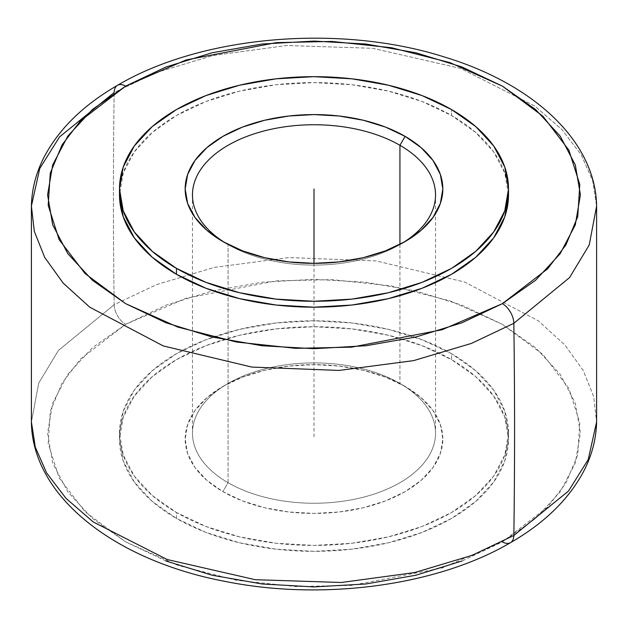 <?xml version="1.0" encoding="UTF-8"?>
<svg xmlns="http://www.w3.org/2000/svg" width="628" height="628" viewBox="0 0 628 628"><rect width="100%" height="100%" fill="white"/><g stroke="black" fill="none" stroke-linecap="round" stroke-linejoin="round"><path stroke-width="0.47" stroke-dasharray="3.14 2.35" d="M31.4 206.062L39.768 168.461L59.519 136.935L114.163 92.536L156.042 72.605L213.206 55.468L286.674 45.506L372.765 48.309L460.764 68.468L534.797 106.053L562.021 129.682L581.355 155.014L592.699 180.833L596.6 206.062L592.699 180.833L581.355 155.014L562.021 129.682L534.797 106.053L460.764 68.468L372.765 48.309L286.674 45.506L213.206 55.468L156.042 72.605L114.163 92.536A8104.568 4679.197 -120 0 0 114.163 304.713L156.505 284.61L214.438 267.379L288.966 257.566L376.141 260.918L464.704 282.058L538.251 320.79L564.823 344.898L583.31 370.606L593.688 396.645L596.6 421.938L593.688 396.645L583.31 370.606L564.823 344.898L538.251 320.79L464.704 282.058L376.141 260.918L288.966 257.566L214.438 267.379L156.505 284.61L114.163 304.713A16.21 9.357 -120 0 0 125.616 324.354L185.904 298.253L276.32 280.849L332.063 279.656L391.566 285.968L450.213 300.93L502.384 324.354L542.953 354.467L568.866 388.332L579.801 422.683L577.736 454.868L565.883 483.215L547.592 507.071L502.384 541.87L442.096 567.979L351.68 585.375L295.937 586.568L236.434 580.256L177.787 565.302L125.616 541.87L85.047 511.757L59.134 477.9L48.199 443.541L50.264 411.364L62.117 383.009L80.408 359.153L125.616 324.354A16.21 9.357 60 0 1 114.163 304.713L58.435 350.424L38.763 383.049L31.4 421.938L38.763 383.049L58.435 350.424L114.163 304.713A8104.568 4679.197 60 0 1 114.163 92.536A16.21 9.357 60 0 1 117.514 85.322M225.554 243.044A121.534 70.171 0 0 0 228.058 244.535L222.901 241.56L228.058 244.535A121.534 70.171 180 0 1 225.554 243.044M228.058 482.697L228.058 244.535L228.058 482.697A121.534 70.171 180 0 1 228.058 383.465A121.534 70.171 180 0 1 399.942 383.465A121.534 70.171 0 0 0 267.489 368.251A121.534 70.171 0 0 0 192.466 433.077A121.534 70.171 0 0 0 228.058 482.697L222.901 491.63L228.058 482.697A121.534 70.171 0 0 0 360.511 497.91A121.534 70.171 0 0 0 435.534 433.077A121.534 70.171 0 0 0 399.942 383.465L405.099 386.44A128.826 74.379 0 0 0 222.901 386.44A128.826 74.379 0 0 0 222.901 491.63L242.424 500.877L264.702 507.754L288.864 511.985L314 513.414L339.136 511.985L363.298 507.754L385.576 500.877L405.099 491.63L421.121 480.357L433.022 467.499L440.354 453.549L442.826 439.035L440.354 424.528L433.022 410.571L421.121 397.712L405.099 386.44L385.576 377.192L363.298 370.316L339.136 366.085L314 364.656L288.864 366.085L264.702 370.316L242.424 377.192L222.901 386.44L206.879 397.712L194.978 410.571L187.646 424.528L185.174 439.035L187.646 453.549L194.978 467.499L206.879 480.357L222.901 491.63A128.826 74.379 0 0 0 405.099 491.63A128.826 74.379 0 0 0 405.099 386.44L399.942 383.465A121.534 70.171 180 0 1 399.942 482.697A121.534 70.171 180 0 1 228.058 482.697M399.942 244.378L399.942 383.465L399.942 244.378M119.556 191.933A194.507 112.302 0 0 1 241.937 90.581A194.507 112.302 0 0 1 451.54 115.481L475.726 132.5L493.702 151.913L504.771 172.975L508.507 194.884A194.507 112.302 0 0 0 451.54 115.481L451.54 109.555L451.54 115.481L422.063 101.516L388.434 91.138L351.947 84.749L314 82.59L276.053 84.749L239.566 91.138L205.937 101.516L176.46 115.481L152.274 132.5L134.298 151.913L123.229 172.975L119.493 194.884M451.54 359.624L451.54 353.705A194.507 112.302 180 0 1 508.507 433.116A194.507 112.302 180 0 1 388.434 536.861A194.507 112.302 180 0 1 176.46 512.519L176.46 518.445A194.507 112.302 0 0 0 388.434 542.788A194.507 112.302 0 0 0 508.507 439.035A194.507 112.302 0 0 0 451.54 359.624A194.507 112.302 0 0 0 239.566 335.281A194.507 112.302 0 0 0 119.493 439.035A194.507 112.302 0 0 0 176.46 518.445L176.46 512.519L205.937 526.484L239.566 536.861L276.053 543.251L314 545.41L351.947 543.251L388.434 536.861L422.063 526.484L451.54 512.519L475.726 495.5L493.702 476.087L504.771 455.017L508.507 433.116L504.771 411.207L493.702 390.137L475.726 370.724L451.54 353.705L422.063 339.74L388.434 329.362L351.947 322.973L314 320.814L276.053 322.973L239.566 329.362L205.937 339.74L176.46 353.705L152.274 370.724L134.298 390.137L123.229 411.207L119.493 433.116L123.229 455.017L134.298 476.087L152.274 495.5L176.46 512.519A194.507 112.302 180 0 1 119.493 433.116A194.507 112.302 180 0 1 239.566 329.362A194.507 112.302 180 0 1 451.54 353.705L451.54 359.624L475.726 376.643L493.702 396.064L504.771 417.125L508.507 439.035L504.771 460.944L493.702 482.014L475.726 501.427L451.54 518.445L422.063 532.411L388.434 542.788L351.947 549.178L314 551.337L276.053 549.178L239.566 542.788L205.937 532.411L176.46 518.445L152.274 501.427L134.298 482.014L123.229 460.944L119.493 439.035L123.229 417.125L134.298 396.064L152.274 376.643L176.46 359.624L205.937 345.659L239.566 335.281L276.053 328.891L314 326.733L351.947 328.891L388.434 335.281L422.063 345.659L451.54 359.624M510.486 542.678A16.21 9.357 60 0 1 502.384 541.87L462.012 561M165.988 561L125.616 541.87L92.489 518.563L67.871 491.975L52.705 463.119L47.587 433.116L52.705 403.105L67.871 374.249L92.489 347.661L125.616 324.354L165.988 305.224L212.052 291.007L262.025 282.255L314 279.303L365.975 282.255L415.948 291.007L462.012 305.224L502.384 324.354L535.511 347.661L560.129 374.249L575.295 403.105L580.413 433.116L575.295 463.119L560.129 491.975L535.511 518.563L502.384 541.87M405.099 386.44L399.942 383.465M402.438 243.052A121.534 70.171 180 0 1 228.058 244.535A121.534 70.171 0 0 0 399.942 244.535A121.534 70.171 0 0 0 402.446 243.044M314 263.344L314 439.035M228.058 244.535L222.901 241.56M192.466 194.923L192.466 433.077M228.058 383.465L222.901 386.44M508.507 439.035L508.507 433.116M119.493 439.035L119.493 433.116M435.534 194.923L435.534 433.077M399.942 244.535L405.099 241.56"/><path stroke-width="0.94" d="M125.616 86.122A16.21 9.357 -120 0 0 117.514 85.322A16.21 9.357 -120 0 0 114.163 92.536L59.519 136.935L39.768 168.461L31.4 206.062L34.312 231.355L44.69 257.394L63.177 283.102L89.749 307.21L163.296 345.942L251.859 367.082L339.034 370.434L413.562 360.621L471.495 343.39L513.837 323.287A16.21 9.357 -120 0 0 502.384 303.646L547.592 268.847L565.883 244.991L577.736 216.636L579.801 184.459L568.866 150.1L542.953 116.243L502.384 86.122L450.213 62.698L391.566 47.744L332.063 41.432L276.32 42.626L185.904 60.021L125.616 86.122L80.408 120.929L62.117 144.785L50.264 173.132L48.199 205.317L59.134 239.668L85.047 273.533L125.616 303.646L177.787 327.07L236.434 342.032L295.937 348.344L351.68 347.151L442.096 329.747L502.384 303.646A16.21 9.357 60 0 1 513.837 323.287L569.565 277.576L589.237 244.951L596.6 206.062L589.237 244.951L569.565 277.576L513.837 323.287A8104.568 4679.197 60 0 1 513.837 535.464A8104.568 4679.197 -120 0 0 513.837 323.287L471.495 343.39L413.562 360.621L339.034 370.434L251.859 367.082L163.296 345.942L89.749 307.21L63.177 283.102L44.69 257.394L34.312 231.355L31.4 206.062C31.8 188.769 36.228 172.08 44.69 155.98C59.613 128.269 83.885 104.711 117.514 85.322A16.21 9.357 60 0 1 125.616 86.122L165.988 67L212.052 52.783L262.025 44.031L314 41.079L365.975 44.031L415.948 52.783L462.012 67L502.384 86.122L535.511 109.437L560.129 136.025L575.295 164.881L580.413 194.884L575.295 224.895L560.129 253.751L535.511 280.339L502.384 303.646L462.012 322.776L415.948 336.993L365.975 345.745L314 348.697L262.025 345.745L212.052 336.993L165.988 322.776L125.616 303.646L92.489 280.339L67.871 253.751L52.705 224.895L47.587 194.884L52.705 164.881L67.871 136.025L92.489 109.437L125.616 86.122M502.384 541.87A16.21 9.357 -120 0 0 510.486 542.678C543.911 523.399 568.105 500.006 583.059 472.491C591.678 456.25 596.192 439.404 596.6 421.938L588.232 459.539L568.481 491.065L513.837 535.464L568.481 491.065L588.232 459.539L596.6 421.938L596.6 206.062C595.729 141.041 533.133 83.72 444.122 56.913C339.709 23.754 201.635 35.466 117.514 85.322M510.486 542.678A16.21 9.357 -120 0 0 513.837 535.464A16.21 9.357 60 0 1 510.486 542.678C437.159 585.775 323.216 601.043 225.845 581.552C115.795 560.977 32.177 497.125 31.4 421.938L35.301 447.167L46.645 472.986L65.979 498.318L93.203 521.947L167.236 559.532L255.235 579.691L341.326 582.494L414.794 572.524L471.958 555.395L513.837 535.464L471.958 555.395L414.794 572.524L341.326 582.494L255.235 579.691L167.236 559.532L93.203 521.947L65.979 498.318L46.645 472.986L35.301 447.167L31.4 421.938L31.4 206.062M399.942 145.304A121.534 70.171 0 0 0 229.346 144.573A121.534 70.171 0 0 0 225.554 243.044A121.534 70.171 180 0 1 192.466 194.923A121.534 70.171 180 0 1 267.489 130.09A121.534 70.171 180 0 1 399.942 145.304L399.942 244.378L399.942 145.304A121.534 70.171 180 0 1 435.534 194.923A121.534 70.171 180 0 1 402.438 243.052A121.534 70.171 0 0 0 399.942 145.304L405.099 136.37L399.942 145.304M222.901 241.56L222.901 241.56A128.826 74.379 180 0 1 222.901 136.37A128.826 74.379 180 0 1 405.099 136.37L385.576 127.123L363.298 120.246L339.136 116.015L314 114.586L288.864 116.015L264.702 120.246L242.424 127.123L222.901 136.37L206.879 147.643L194.978 160.501L187.646 174.451L185.174 188.965L187.646 203.472L194.978 217.429L206.879 230.288L222.901 241.56L242.424 250.808L264.702 257.684L288.864 261.915L314 263.344L339.136 261.915L363.298 257.684L385.576 250.808L405.099 241.56L421.121 230.288L433.022 217.429L440.354 203.472L442.826 188.965L440.354 174.451L433.022 160.501L421.121 147.643L405.099 136.37A128.826 74.379 180 0 1 405.099 241.56A128.826 74.379 180 0 1 222.901 241.56M119.556 191.933A194.507 112.302 0 0 0 119.493 194.884L123.229 216.793L134.298 237.863L152.274 257.276L176.46 274.295A194.507 112.302 0 0 0 388.434 298.638A194.507 112.302 0 0 0 508.507 194.884L508.507 188.965A194.507 112.302 180 0 1 388.434 292.719A194.507 112.302 180 0 1 176.46 268.376L176.46 274.295L205.937 288.26L239.566 298.638L276.053 305.027L314 307.186L351.947 305.027L388.434 298.638L422.063 288.26L451.54 274.295L475.726 257.276L493.702 237.863L504.771 216.793L508.507 194.884M119.493 188.965L119.493 194.884A194.507 112.302 0 0 0 176.46 274.295L176.46 268.376L152.274 251.357L134.298 231.936L123.229 210.875L119.493 188.965L123.229 167.056L134.298 145.986L152.274 126.573L176.46 109.555L205.937 95.589L239.566 85.212L276.053 78.822L314 76.663L351.947 78.822L388.434 85.212L422.063 95.589L451.54 109.555A194.507 112.302 180 0 1 508.507 188.965L504.771 210.875L493.702 231.936L475.726 251.357L451.54 268.376L422.063 282.341L388.434 292.719L351.947 299.109L314 301.267L276.053 299.109L239.566 292.719L205.937 282.341L176.46 268.376A194.507 112.302 180 0 1 119.493 188.965A194.507 112.302 180 0 1 239.566 85.212A194.507 112.302 180 0 1 451.54 109.555L475.726 126.573L493.702 145.986L504.771 167.056L508.507 188.965M462.012 561L415.948 575.217L365.975 583.969L314 586.921L262.025 583.969L212.052 575.217L165.988 561M314 188.965L314 263.344"/></g></svg>
